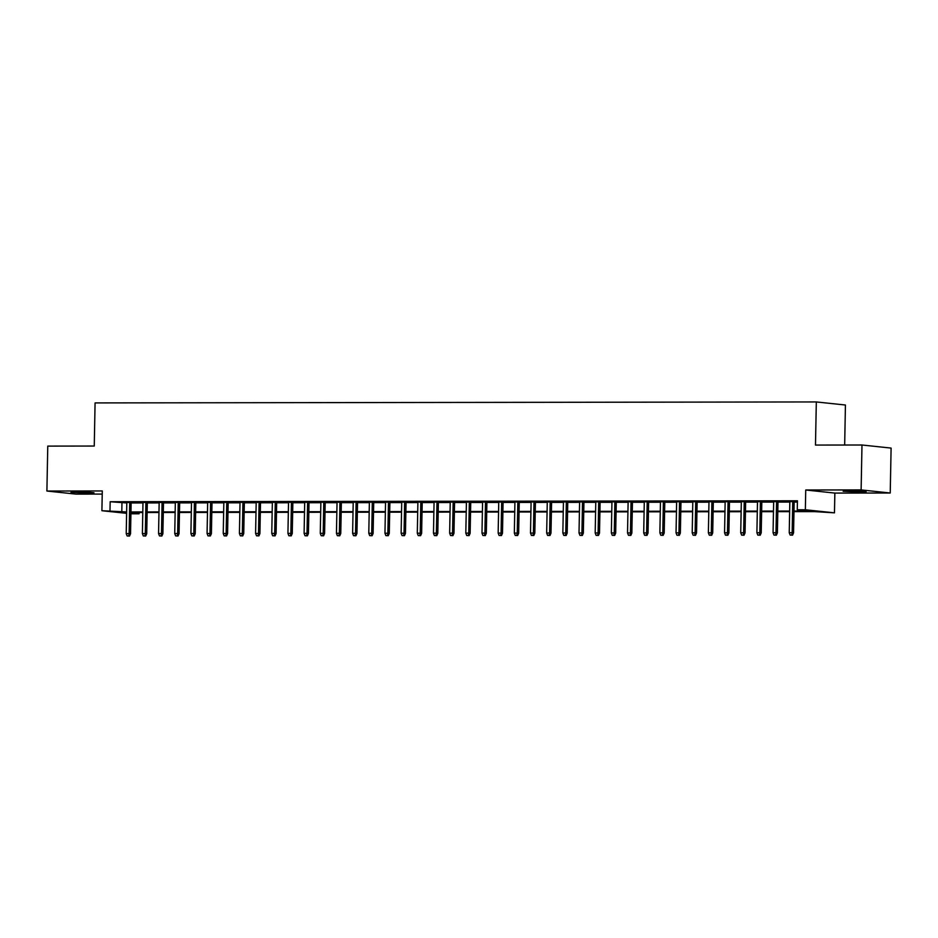 <?xml version="1.0" encoding="UTF-8"?>
<svg xmlns="http://www.w3.org/2000/svg" width="938" height="938" viewBox="0 0 938 938"><rect width="100%" height="100%" fill="white"/><g stroke="black" fill="none" stroke-linecap="round" stroke-linejoin="round"><path stroke-width="1.41" d="M87.515 493.071L93.988 492.767L88.594 492.251L70.971 492.321L87.515 493.071M859.689 492.028L866.161 491.711L860.767 491.195L843.145 491.266L859.689 492.028M139.129 512.523L139.105 513.789L130.933 513.789M844.669 445.022L845.431 405.017L816.318 401.945L95.078 402.918L94.257 446.042L47.768 446.113L46.9 491.031L76.013 494.115L102.23 494.08M816.318 401.945L815.485 445.069L861.987 444.999L891.1 448.083L890.232 493.001L861.119 489.917L805.73 489.999L805.355 509.768L834.468 512.84L814.583 511.609L793.97 511.632M805.73 489.999L834.855 493.083L890.232 493.001M834.855 493.083L834.468 512.84M861.987 444.999L861.119 489.917M131.144 502.522L126.818 502.522M147.313 502.498L142.986 502.498M163.493 502.475L159.155 502.475M179.662 502.451L175.324 502.463M195.831 502.428L191.504 502.44M212 502.405L207.673 502.416M228.169 502.381L223.842 502.393M244.349 502.369L240.011 502.369M260.518 502.346L256.18 502.346M276.687 502.322L272.36 502.322M292.855 502.299L288.529 502.299M309.024 502.276L304.698 502.287M325.205 502.252L320.866 502.264M341.373 502.229L337.047 502.24M357.542 502.205L353.216 502.217M373.711 502.193L369.384 502.193M389.88 502.17L385.553 502.17M406.06 502.147L401.722 502.147M422.229 502.123L417.902 502.123M438.398 502.1L434.071 502.111M454.567 502.076L450.24 502.088M470.735 502.053L466.409 502.065M486.916 502.029L482.578 502.041M503.085 502.018L498.758 502.018M519.253 501.994L514.927 501.994M535.422 501.971L531.096 501.971M551.603 501.947L547.264 501.947M567.771 501.924L563.433 501.936M583.94 501.9L579.614 501.912M600.109 501.877L595.782 501.889M616.278 501.853L611.951 501.865M632.458 501.842L628.12 501.842M648.627 501.818L644.289 501.818M664.796 501.795L660.469 501.795M680.965 501.771L676.638 501.771M697.133 501.748L692.807 501.76M713.314 501.724L708.976 501.736M729.483 501.701L725.144 501.713M745.651 501.678L741.325 501.689M761.82 501.666L757.494 501.666M777.989 501.642L773.662 501.642M793.982 511.046L809.072 511.022L797.265 509.768L797.441 500.786L110.168 501.724L126.806 502.967M131.132 502.967L142.975 502.944M147.313 502.944L159.143 502.92M163.482 502.92L175.324 502.897M179.65 502.897L191.493 502.874M195.819 502.874L207.661 502.862M211.988 502.85L223.83 502.838M228.169 502.827L240.011 502.815M244.337 502.803L256.18 502.791M260.506 502.78L272.348 502.768M276.675 502.768L288.517 502.745M292.844 502.745L304.686 502.721M309.024 502.721L320.866 502.698M325.193 502.698L337.035 502.686M341.362 502.674L353.204 502.662M357.53 502.651L369.373 502.639M373.711 502.627L385.541 502.616M389.88 502.604L401.722 502.592M406.048 502.592L417.891 502.569M422.217 502.569L434.06 502.545M438.386 502.545L450.228 502.522M454.567 502.522L466.397 502.51M470.735 502.498L482.578 502.487M486.904 502.475L498.746 502.463M503.073 502.451L514.915 502.44M519.242 502.428L531.084 502.416M535.422 502.416L547.253 502.393M551.591 502.393L563.433 502.369M567.76 502.369L579.602 502.346M583.928 502.346L595.771 502.334M600.097 502.322L611.939 502.311M616.278 502.299L628.12 502.287M632.447 502.276L644.289 502.264M648.615 502.252L660.458 502.24M664.784 502.24L676.626 502.217M680.953 502.217L692.795 502.193M697.133 502.193L708.976 502.17M713.302 502.17L725.144 502.158M729.471 502.147L741.313 502.135M745.64 502.123L757.482 502.111M761.808 502.1L773.651 502.088M777.989 502.076L789.831 502.065M794.158 502.065L797.417 502.053M794.169 501.619L789.831 501.619M126.607 513.332L101.902 510.718L102.289 490.949L46.9 491.031M101.902 510.718L126.63 511.949M110.168 501.724L109.992 510.706M797.265 509.768L805.355 509.768M130.945 512.922L139.105 513.789M789.644 511.644L777.801 511.656M773.475 511.667L761.633 511.679M757.294 511.679L745.464 511.702M741.126 511.702L729.283 511.726M724.957 511.726L713.115 511.749M708.788 511.749L696.946 511.761M692.619 511.773L680.777 511.785M676.439 511.796L664.608 511.808M660.27 511.82L648.428 511.831M644.101 511.843L632.259 511.855M627.932 511.855L616.09 511.878M611.764 511.878L599.921 511.902M595.583 511.902L583.753 511.925M579.414 511.925L567.572 511.937M563.246 511.949L551.403 511.96M547.077 511.972L535.235 511.984M530.908 511.996L519.066 512.007M514.728 512.019L502.885 512.031M498.559 512.031L486.716 512.054M482.39 512.054L470.548 512.078M466.221 512.078L454.379 512.101M450.052 512.101L438.21 512.113M433.872 512.125L422.03 512.136M417.703 512.148L405.861 512.16M401.534 512.171L389.692 512.183M385.366 512.195L373.523 512.207M369.197 512.207L357.355 512.23M353.016 512.23L341.174 512.254M336.848 512.254L325.005 512.277M320.679 512.277L308.837 512.289M304.51 512.3L292.668 512.312M288.329 512.324L276.499 512.336M272.161 512.347L260.318 512.359M255.992 512.371L244.15 512.383M239.823 512.383L227.981 512.406M223.654 512.406L211.812 512.429M207.474 512.429L195.643 512.453M191.305 512.453L179.463 512.465M175.136 512.476L163.294 512.488M158.968 512.5L147.125 512.511M142.799 512.523L130.957 512.535M130.968 511.949L142.811 511.925M147.137 511.925L158.979 511.902M163.306 511.902L175.148 511.89M179.475 511.878L191.317 511.867M195.655 511.855L207.486 511.843M211.824 511.831L223.666 511.82M227.993 511.808L239.835 511.796M244.161 511.796L256.004 511.773M260.33 511.773L272.172 511.749M276.511 511.749L288.341 511.726M292.679 511.726L304.522 511.714M308.848 511.702L320.69 511.691M325.017 511.679L336.859 511.667M341.186 511.656L353.028 511.644M357.366 511.632L369.197 511.62M373.535 511.62L385.377 511.597M389.704 511.597L401.546 511.573M405.873 511.573L417.715 511.55M422.041 511.55L433.884 511.538M438.222 511.527L450.064 511.515M454.391 511.503L466.233 511.491M470.559 511.48L482.402 511.468M486.728 511.456L498.57 511.445M502.897 511.445L514.739 511.421M519.077 511.421L530.92 511.398M535.246 511.398L547.089 511.374M551.415 511.374L563.257 511.362M567.584 511.351L579.426 511.339M583.753 511.327L595.595 511.316M599.933 511.304L611.775 511.292M616.102 511.28L627.944 511.269M632.271 511.269L644.113 511.245M648.439 511.245L660.282 511.222M664.62 511.222L676.45 511.198M680.789 511.198L692.631 511.187M696.957 511.175L708.8 511.163M713.126 511.151L724.968 511.14M729.295 511.128L741.137 511.116M745.476 511.104L757.306 511.093M761.644 511.093L773.487 511.069M777.813 511.069L789.655 511.046M121.963 502.979L121.799 511.96M791.778 535.07L790.159 535.07L792.563 535.152L791.778 535.07L792.153 532.702L789.233 532.702L789.843 501.408M792.751 501.408L792.153 532.702L793.56 532.854L794.169 501.408M792.563 535.152L793.56 532.854M789.233 532.702L790.159 535.07M775.597 535.094L773.979 535.094L776.383 535.176L775.597 535.094L775.972 532.725L773.064 532.725L773.662 501.431M776.582 501.431L775.972 532.725L777.391 532.878L778.001 501.431M776.383 535.176L777.391 532.878M773.064 532.725L773.979 535.094M759.428 535.117L757.81 535.117L760.214 535.199L759.428 535.117L759.803 532.749L756.896 532.749L757.494 501.455M760.401 501.455L759.803 532.749L761.222 532.901L761.832 501.455M760.214 535.199L761.222 532.901M756.896 532.749L757.81 535.117M743.259 535.141L741.641 535.141L744.045 535.223L743.259 535.141L743.635 532.772L740.727 532.772L741.325 501.478M744.233 501.478L743.635 532.772L745.053 532.913L745.651 501.467M744.045 535.223L745.053 532.913M740.727 532.772L741.641 535.141M727.091 535.164L725.473 535.164L727.876 535.246L727.091 535.164L727.466 532.796L724.558 532.796L725.156 501.502M728.064 501.49L727.466 532.796L728.885 532.936L729.483 501.49M727.876 535.246L728.885 532.936M724.558 532.796L725.473 535.164M710.91 535.188L709.304 535.188L711.708 535.27L710.91 535.188L711.297 532.807L708.378 532.819L708.987 501.525M711.895 501.513L711.297 532.807L712.704 532.96L713.314 501.513M711.708 535.27L712.704 532.96M708.378 532.819L709.304 535.188M694.741 535.199L693.123 535.211L695.527 535.293L694.741 535.199L695.117 532.831L692.209 532.843L692.807 501.549M695.726 501.537L695.117 532.831L696.535 532.983L697.145 501.537M695.527 535.293L696.535 532.983M692.209 532.843L693.123 535.211M678.573 535.223L676.955 535.223L679.358 535.305L678.573 535.223L678.948 532.854L676.04 532.854L676.638 501.56M679.546 501.56L678.948 532.854L680.367 533.007L680.976 501.56M679.358 535.305L680.367 533.007M676.04 532.854L676.955 535.223M662.404 535.246L660.786 535.246L663.189 535.328L662.404 535.246L662.779 532.878L659.871 532.878L660.469 501.584M663.377 501.584L662.779 532.878L664.198 533.03L664.796 501.584M663.189 535.328L664.198 533.03M659.871 532.878L660.786 535.246M646.235 535.27L644.617 535.27L647.021 535.352L646.235 535.27L646.61 532.901L643.703 532.901L644.3 501.607M647.208 501.607L646.61 532.901L648.029 533.054L648.627 501.607M647.021 535.352L648.029 533.054M643.703 532.901L644.617 535.27M630.055 535.293L628.448 535.293L630.852 535.375L630.055 535.293L630.442 532.925L627.522 532.925L628.132 501.631M631.04 501.631L630.442 532.925L631.849 533.077L632.458 501.631M630.852 535.375L631.849 533.077M627.522 532.925L628.448 535.293M613.886 535.317L612.268 535.317L614.671 535.399L613.886 535.317L614.261 532.948L611.353 532.948L611.951 501.654M614.871 501.654L614.261 532.948L615.68 533.089L616.289 501.642M614.671 535.399L615.68 533.089M611.353 532.948L612.268 535.317M597.717 535.34L596.099 535.34L598.503 535.422L597.717 535.34L598.092 532.972L595.184 532.972L595.782 501.678M598.69 501.666L598.092 532.972L599.511 533.112L600.109 501.666M598.503 535.422L599.511 533.112M595.184 532.972L596.099 535.34M581.548 535.364L579.93 535.364L582.334 535.446L581.548 535.364L581.923 532.983L579.016 532.995L579.614 501.701M582.521 501.689L581.923 532.983L583.342 533.136L583.94 501.689M582.334 535.446L583.342 533.136M579.016 532.995L579.93 535.364M565.38 535.375L563.761 535.387L566.165 535.469L565.38 535.375L565.755 533.007L562.847 533.019L563.445 501.724M566.353 501.713L565.755 533.007L567.173 533.159L567.771 501.713M566.165 535.469L567.173 533.159M562.847 533.019L563.761 535.387M549.199 535.399L547.581 535.399L549.996 535.481L549.199 535.399L549.586 533.03L546.666 533.03L547.276 501.736M550.184 501.736L549.586 533.03L550.993 533.183L551.603 501.736M549.996 535.481L550.993 533.183M546.666 533.03L547.581 535.399M533.03 535.422L531.412 535.422L533.816 535.504L533.03 535.422L533.405 533.054L530.498 533.054L531.096 501.76M534.015 501.76L533.405 533.054L534.824 533.206L535.434 501.76M533.816 535.504L534.824 533.206M530.498 533.054L531.412 535.422M516.861 535.446L515.243 535.446L517.647 535.528L516.861 535.446L517.237 533.077L514.329 533.077L514.927 501.783M517.835 501.783L517.237 533.077L518.655 533.23L519.253 501.783M517.647 535.528L518.655 533.23M514.329 533.077L515.243 535.446M500.693 535.469L499.075 535.469L501.478 535.551L500.693 535.469L501.068 533.101L498.16 533.101L498.758 501.807M501.666 501.807L501.068 533.101L502.487 533.253L503.085 501.807M501.478 535.551L502.487 533.253M498.16 533.101L499.075 535.469M484.524 535.492L482.906 535.492L485.309 535.575L484.524 535.492L484.899 533.124L481.98 533.124L482.589 501.83M485.497 501.83L484.899 533.124L486.318 533.265L486.916 501.818M485.309 535.575L486.318 533.265M481.98 533.124L482.906 535.492M468.343 535.516L466.725 535.516L469.129 535.598L468.343 535.516L468.73 533.147L465.811 533.147L466.421 501.853M469.328 501.842L468.73 533.147L470.137 533.288L470.747 501.842M469.129 535.598L470.137 533.288M465.811 533.147L466.725 535.516M452.175 535.539L450.557 535.539L452.96 535.621L452.175 535.539L452.55 533.159L449.642 533.171L450.24 501.877M453.16 501.865L452.55 533.159L453.969 533.312L454.578 501.865M452.96 535.621L453.969 533.312M449.642 533.171L450.557 535.539M436.006 535.551L434.388 535.563L436.791 535.645L436.006 535.551L436.381 533.183L433.473 533.194L434.071 501.9M436.979 501.889L436.381 533.183L437.8 533.335L438.398 501.889M436.791 535.645L437.8 533.335M433.473 533.194L434.388 535.563M419.837 535.575L418.219 535.575L420.623 535.657L419.837 535.575L420.212 533.206L417.304 533.218L417.902 501.912M420.81 501.912L420.212 533.206L421.631 533.359L422.229 501.912M420.623 535.657L421.631 533.359M417.304 533.218L418.219 535.575M403.668 535.598L402.05 535.598L404.454 535.68L403.668 535.598L404.044 533.23L401.124 533.23L401.734 501.936M404.641 501.936L404.044 533.23L405.451 533.382L406.06 501.936M404.454 535.68L405.451 533.382M401.124 533.23L402.05 535.598M387.488 535.621L385.87 535.621L388.273 535.704L387.488 535.621L387.863 533.253L384.955 533.253L385.553 501.959M388.473 501.959L387.863 533.253L389.282 533.405L389.891 501.959M388.273 535.704L389.282 533.405M384.955 533.253L385.87 535.621M371.319 535.645L369.701 535.645L372.105 535.727L371.319 535.645L371.694 533.276L368.786 533.276L369.384 501.982M372.304 501.982L371.694 533.276L373.113 533.429L373.723 501.982M372.105 535.727L373.113 533.429M368.786 533.276L369.701 535.645M355.15 535.668L353.532 535.668L355.936 535.75L355.15 535.668L355.525 533.3L352.618 533.3L353.216 502.006M356.123 502.006L355.525 533.3L356.944 533.441L357.542 501.994M355.936 535.75L356.944 533.441M352.618 533.3L353.532 535.668M338.981 535.692L337.363 535.692L339.767 535.774L338.981 535.692L339.357 533.323L336.449 533.323L337.047 502.029M339.955 502.029L339.357 533.323L340.775 533.464L341.373 502.018M339.767 535.774L340.775 533.464M336.449 533.323L337.363 535.692M322.813 535.715L321.195 535.715L323.598 535.797L322.813 535.715L323.188 533.335L320.268 533.347L320.878 502.053M323.786 502.041L323.188 533.335L324.595 533.488L325.205 502.041M323.598 535.797L324.595 533.488M320.268 533.347L321.195 535.715M306.632 535.727L305.014 535.739L307.418 535.821L306.632 535.727L307.007 533.359L304.1 533.37L304.698 502.076M307.617 502.065L307.007 533.359L308.426 533.511L309.036 502.065M307.418 535.821L308.426 533.511M304.1 533.37L305.014 535.739M290.463 535.75L288.845 535.762L291.249 535.833L290.463 535.75L290.839 533.382L287.931 533.394L288.529 502.088M291.437 502.088L290.839 533.382L292.257 533.534L292.867 502.088M291.249 535.833L292.257 533.534M287.931 533.394L288.845 535.762M274.295 535.774L272.677 535.774L275.08 535.856L274.295 535.774L274.67 533.405L271.762 533.405L272.36 502.111M275.268 502.111L274.67 533.405L276.089 533.558L276.687 502.111M275.08 535.856L276.089 533.558M271.762 533.405L272.677 535.774M258.126 535.797L256.508 535.797L258.911 535.879L258.126 535.797L258.501 533.429L255.593 533.429L256.191 502.135M259.099 502.135L258.501 533.429L259.92 533.581L260.518 502.135M258.911 535.879L259.92 533.581M255.593 533.429L256.508 535.797M241.945 535.821L240.339 535.821L242.743 535.903L241.945 535.821L242.332 533.452L239.413 533.452L240.022 502.158M242.93 502.158L242.332 533.452L243.739 533.605L244.349 502.158M242.743 535.903L243.739 533.605M239.413 533.452L240.339 535.821M225.777 535.844L224.159 535.844L226.562 535.926L225.777 535.844L226.152 533.476L223.244 533.476L223.842 502.182M226.762 502.182L226.152 533.476L227.571 533.616L228.18 502.17M226.562 535.926L227.571 533.616M223.244 533.476L224.159 535.844M209.608 535.868L207.99 535.868L210.393 535.95L209.608 535.868L209.983 533.499L207.075 533.499L207.673 502.205M210.581 502.205L209.983 533.499L211.402 533.64L212.011 502.193M210.393 535.95L211.402 533.64M207.075 533.499L207.99 535.868M193.439 535.891L191.821 535.891L194.225 535.973L193.439 535.891L193.814 533.511L190.906 533.523L191.504 502.229M194.412 502.217L193.814 533.511L195.233 533.663L195.831 502.217M194.225 535.973L195.233 533.663M190.906 533.523L191.821 535.891M177.27 535.903L175.652 535.915L178.056 535.997L177.27 535.903L177.645 533.534L174.738 533.546L175.336 502.252M178.243 502.24L177.645 533.534L179.064 533.687L179.662 502.24M178.056 535.997L179.064 533.687M174.738 533.546L175.652 535.915M161.09 535.926L159.483 535.938L161.887 536.008L161.09 535.926L161.477 533.558L158.557 533.57L159.167 502.264M162.075 502.264L161.477 533.558L162.884 533.71L163.493 502.264M161.887 536.008L162.884 533.71M158.557 533.57L159.483 535.938M144.921 535.95L143.303 535.95L145.707 536.032L144.921 535.95L145.296 533.581L142.388 533.581L142.986 502.287M145.906 502.287L145.296 533.581L146.715 533.734L147.325 502.287M145.707 536.032L146.715 533.734M142.388 533.581L143.303 535.95M128.752 535.973L127.134 535.973L129.538 536.055L128.752 535.973L129.127 533.605L126.22 533.605L126.818 502.311M129.725 502.311L129.127 533.605L130.546 533.757L131.144 502.311M129.538 536.055L130.546 533.757M126.22 533.605L127.134 535.973"/></g></svg>
